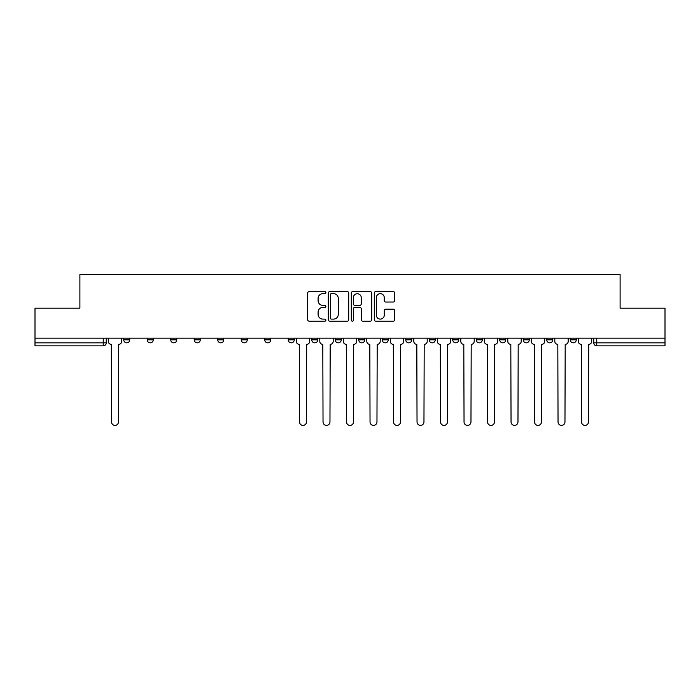 <?xml version="1.0" encoding="UTF-8"?>
<svg xmlns="http://www.w3.org/2000/svg" width="700" height="700" viewBox="0 0 700 700"><rect width="100%" height="100%" fill="white"/><g stroke="black" fill="none" stroke-linecap="round" stroke-linejoin="round"><path stroke-width="1.05" d="M325.894 292.635A1.032 1.032 0 0 0 324.861 291.602L309.155 291.602A1.479 1.479 0 0 0 307.676 293.081L307.676 319.699A1.479 1.479 0 0 0 309.155 321.178L324.861 321.178A1.032 1.032 0 0 0 325.894 320.136A1.032 1.032 0 0 0 324.861 319.104L322.831 319.104A4.734 4.734 0 0 1 318.098 314.37L318.098 312.156A4.734 4.734 0 0 1 322.831 307.422L324.861 307.422A1.032 1.032 0 0 0 325.894 306.39A1.032 1.032 0 0 0 324.861 305.349L322.831 305.349A4.734 4.734 0 0 1 318.098 300.624L318.098 298.401A4.734 4.734 0 0 1 322.831 293.668L324.861 293.668A1.032 1.032 0 0 0 325.894 292.635M523.241 338.17L523.241 339.832L529.27 339.832A3.01 3.01 0 0 1 526.251 342.842A3.01 3.01 0 0 1 523.241 339.832L523.241 338.17M499.739 338.17L499.739 339.832L505.767 339.832A3.01 3.01 0 0 1 502.758 342.842A3.01 3.01 0 0 1 499.739 339.832L499.739 338.17M382.235 338.17L382.235 339.832L388.264 339.832A3.01 3.01 0 0 1 385.254 342.842A3.01 3.01 0 0 1 382.235 339.832L382.235 338.17M311.736 338.17L311.736 339.832L317.765 339.832A3.01 3.01 0 0 1 314.746 342.842A3.01 3.01 0 0 1 311.736 339.832L311.736 338.17M264.731 338.17L264.731 339.832L270.76 339.832A3.01 3.01 0 0 1 267.75 342.842A3.01 3.01 0 0 1 264.731 339.832L264.731 338.17M241.237 338.17L241.237 339.832L247.257 339.832A3.01 3.01 0 0 1 244.248 342.842A3.01 3.01 0 0 1 241.237 339.832L241.237 338.17M194.232 339.832L194.232 338.17L194.232 339.832A3.01 3.01 0 0 0 197.242 342.842A3.01 3.01 0 0 1 194.232 339.832L200.261 339.832A3.01 3.01 0 0 1 197.242 342.842M147.227 339.832L147.227 338.17L147.227 339.832A3.01 3.01 0 0 0 150.246 342.842A3.01 3.01 0 0 1 147.227 339.832L153.256 339.832A3.01 3.01 0 0 1 150.246 342.842A3.01 3.01 0 0 0 153.256 339.832L153.256 338.17L153.256 339.832M393.216 302.024A1.479 1.479 0 0 0 394.695 300.545L394.695 293.081A1.479 1.479 0 0 0 393.216 291.602L375.769 291.602A1.479 1.479 0 0 0 374.29 293.081L374.29 319.699A1.479 1.479 0 0 0 375.769 321.178L393.216 321.178A1.479 1.479 0 0 0 394.695 319.699L394.695 310.678A1.479 1.479 0 0 0 393.216 309.199L385.744 309.199A1.479 1.479 0 0 0 384.265 310.678L384.265 315.149A3.955 3.955 0 0 1 380.31 319.104A3.955 3.955 0 0 1 376.355 315.149L376.355 297.623A3.955 3.955 0 0 1 380.31 293.668A3.955 3.955 0 0 1 384.265 297.623L384.265 300.545A1.479 1.479 0 0 0 385.744 302.024L393.216 302.024M35 338.17L35 308.192L79.896 308.192L79.896 274.601L620.104 274.601L620.104 308.192L665 308.192L665 338.17L35 338.17L35 342.842L106.251 342.842L106.251 338.17L106.251 342.842A3.01 3.01 0 0 1 103.241 345.861L35 345.861L35 342.842M348.705 293.081A1.479 1.479 0 0 0 347.226 291.602L329.779 291.602A1.479 1.479 0 0 0 328.3 293.081L328.3 319.699A1.479 1.479 0 0 0 329.779 321.178L347.226 321.178A1.479 1.479 0 0 0 348.705 319.699L348.705 293.081M352.774 291.602L370.221 291.602A1.479 1.479 0 0 1 371.7 293.081L371.7 319.699A1.479 1.479 0 0 1 370.221 321.178L362.757 321.178A1.479 1.479 0 0 1 361.279 319.699L361.279 308.901A1.479 1.479 0 0 0 359.8 307.422L354.839 307.422A1.479 1.479 0 0 0 353.36 308.901L353.36 320.136A1.032 1.032 0 0 1 352.328 321.178A1.032 1.032 0 0 1 351.295 320.136L351.295 293.081A1.479 1.479 0 0 1 352.774 291.602M593.749 338.17L593.749 342.842L665 342.842L665 345.861L596.759 345.861A3.01 3.01 0 0 1 593.749 342.842L593.749 338.17M665 338.17L665 342.842M570.246 338.17L570.246 339.832L576.266 339.832L576.266 338.17L576.266 339.832A3.01 3.01 0 0 1 573.256 342.842A3.01 3.01 0 0 1 570.246 339.832A3.01 3.01 0 0 0 573.256 342.842M552.773 339.832L552.773 338.17L552.773 339.832A3.01 3.01 0 0 1 549.754 342.842A3.01 3.01 0 0 1 546.744 339.832L552.773 339.832A3.01 3.01 0 0 1 549.754 342.842M546.744 338.17L546.744 339.832M529.27 338.17L529.27 339.832M505.767 338.17L505.767 339.832M482.265 338.17L482.265 339.832A3.01 3.01 0 0 1 479.255 342.842A3.01 3.01 0 0 1 476.245 339.832L482.265 339.832M476.245 338.17L476.245 339.832M458.762 338.17L458.762 339.832A3.01 3.01 0 0 1 455.752 342.842A3.01 3.01 0 0 1 452.742 339.832L458.762 339.832A3.01 3.01 0 0 1 455.752 342.842M452.742 338.17L452.742 339.832M435.269 338.17L435.269 339.832A3.01 3.01 0 0 1 432.25 342.842A3.01 3.01 0 0 1 429.24 339.832L435.269 339.832M429.24 338.17L429.24 339.832M411.766 338.17L411.766 339.832A3.01 3.01 0 0 1 408.748 342.842A3.01 3.01 0 0 1 405.738 339.832A3.01 3.01 0 0 0 408.748 342.842M405.738 338.17L405.738 339.832L411.766 339.832M388.264 338.17L388.264 339.832A3.01 3.01 0 0 1 385.254 342.842M364.761 338.17L364.761 339.832A3.01 3.01 0 0 1 361.751 342.842A3.01 3.01 0 0 1 358.741 339.832L364.761 339.832M358.741 338.17L358.741 339.832M341.259 338.17L341.259 339.832A3.01 3.01 0 0 1 338.249 342.842A3.01 3.01 0 0 1 335.239 339.832L341.259 339.832L341.259 338.17M335.239 338.17L335.239 339.832M317.765 338.17L317.765 339.832M294.262 338.17L294.262 339.832A3.01 3.01 0 0 1 291.252 342.842A3.01 3.01 0 0 1 288.234 339.832L294.262 339.832L294.262 338.17M288.234 338.17L288.234 339.832M270.76 339.832L270.76 338.17L270.76 339.832A3.01 3.01 0 0 1 267.75 342.842M247.257 339.832L247.257 338.17L247.257 339.832A3.01 3.01 0 0 1 244.248 342.842M223.755 338.17L223.755 339.832A3.01 3.01 0 0 1 220.745 342.842A3.01 3.01 0 0 1 217.735 339.832A3.01 3.01 0 0 0 220.745 342.842A3.01 3.01 0 0 0 223.755 339.832L223.755 338.17M217.735 338.17L217.735 339.832L223.755 339.832M200.261 338.17L200.261 339.832M176.759 338.17L176.759 339.832A3.01 3.01 0 0 1 173.749 342.842A3.01 3.01 0 0 1 170.73 339.832L176.759 339.832M170.73 338.17L170.73 339.832M129.754 338.17L129.754 339.832A3.01 3.01 0 0 1 126.744 342.842A3.01 3.01 0 0 1 123.734 339.832A3.01 3.01 0 0 0 126.744 342.842A3.01 3.01 0 0 0 129.754 339.832L129.754 338.17M123.734 338.17L123.734 339.832L129.754 339.832M331.406 293.668A1.032 1.032 0 0 0 330.374 294.709L330.374 318.071A1.032 1.032 0 0 0 331.406 319.104L333.55 319.104A4.734 4.734 0 0 0 338.284 314.37L338.284 298.401A4.734 4.734 0 0 0 333.55 293.668L331.406 293.668M361.279 297.701A3.955 3.955 0 0 0 357.324 293.746A3.955 3.955 0 0 0 353.36 297.701L353.36 303.87A1.479 1.479 0 0 0 354.839 305.349L359.8 305.349A1.479 1.479 0 0 0 361.279 303.87L361.279 297.701M108.29 338.17L108.29 341.338A3.01 3.01 0 0 0 111.3 344.348L111.527 421.934A3.465 3.465 0 0 0 114.992 425.399A3.465 3.465 0 0 0 118.457 421.934L118.685 344.348A3.01 3.01 0 0 0 121.695 341.338L121.695 338.17M296.293 338.17L296.293 341.338A3.01 3.01 0 0 0 299.311 344.348L299.53 421.934A3.465 3.465 0 0 0 302.995 425.399A3.465 3.465 0 0 0 306.46 421.934L306.688 344.348A3.01 3.01 0 0 0 309.706 341.338L309.706 338.17M319.795 338.17L319.795 341.338A3.01 3.01 0 0 0 322.805 344.348L323.033 421.934A3.465 3.465 0 0 0 326.498 425.399A3.465 3.465 0 0 0 329.963 421.934L330.19 344.348A3.01 3.01 0 0 0 333.2 341.338L333.2 338.17M343.297 338.17L343.297 341.338A3.01 3.01 0 0 0 346.308 344.348L346.535 421.934A3.465 3.465 0 0 0 350 425.399A3.465 3.465 0 0 0 353.465 421.934L353.692 344.348A3.01 3.01 0 0 0 356.703 341.338L356.703 338.17M366.8 338.17L366.8 341.338A3.01 3.01 0 0 0 369.81 344.348L370.037 421.934A3.465 3.465 0 0 0 373.502 425.399A3.465 3.465 0 0 0 376.967 421.934L377.195 344.348A3.01 3.01 0 0 0 380.205 341.338L380.205 338.17M390.294 338.17L390.294 341.338A3.01 3.01 0 0 0 393.312 344.348L393.54 421.934A3.465 3.465 0 0 0 397.005 425.399A3.465 3.465 0 0 0 400.47 421.934L400.689 344.348A3.01 3.01 0 0 0 403.707 341.338L403.707 338.17M413.796 338.17L413.796 341.338A3.01 3.01 0 0 0 416.815 344.348L417.034 421.934A3.465 3.465 0 0 0 420.499 425.399A3.465 3.465 0 0 0 423.964 421.934L424.191 344.348A3.01 3.01 0 0 0 427.21 341.338L427.21 338.17M437.299 338.17L437.299 341.338A3.01 3.01 0 0 0 440.309 344.348L440.536 421.934A3.465 3.465 0 0 0 444.001 425.399A3.465 3.465 0 0 0 447.466 421.934L447.694 344.348A3.01 3.01 0 0 0 450.704 341.338L450.704 338.17M460.801 338.17L460.801 341.338A3.01 3.01 0 0 0 463.811 344.348L464.039 421.934A3.465 3.465 0 0 0 467.504 425.399A3.465 3.465 0 0 0 470.969 421.934L471.196 344.348A3.01 3.01 0 0 0 474.206 341.338L474.206 338.17M484.304 338.17L484.304 341.338A3.01 3.01 0 0 0 487.314 344.348L487.541 421.934A3.465 3.465 0 0 0 491.006 425.399A3.465 3.465 0 0 0 494.471 421.934L494.699 344.348A3.01 3.01 0 0 0 497.709 341.338L497.709 338.17M507.798 338.17L507.798 341.338A3.01 3.01 0 0 0 510.816 344.348L511.044 421.934A3.465 3.465 0 0 0 514.509 425.399A3.465 3.465 0 0 0 517.974 421.934L518.192 344.348A3.01 3.01 0 0 0 521.211 341.338L521.211 338.17M531.3 338.17L531.3 341.338A3.01 3.01 0 0 0 534.319 344.348L534.538 421.934A3.465 3.465 0 0 0 538.003 425.399A3.465 3.465 0 0 0 541.468 421.934L541.695 344.348A3.01 3.01 0 0 0 544.714 341.338L544.714 338.17M554.803 338.17L554.803 341.338A3.01 3.01 0 0 0 557.812 344.348L558.04 421.934A3.465 3.465 0 0 0 561.505 425.399A3.465 3.465 0 0 0 564.97 421.934L565.197 344.348A3.01 3.01 0 0 0 568.207 341.338L568.207 338.17M578.305 338.17L578.305 341.338A3.01 3.01 0 0 0 581.315 344.348L581.543 421.934A3.465 3.465 0 0 0 585.008 425.399A3.465 3.465 0 0 0 588.472 421.934L588.7 344.348A3.01 3.01 0 0 0 591.71 341.338L591.71 338.17M103.241 338.17L103.241 345.861M596.759 338.17L596.759 345.861"/></g></svg>
